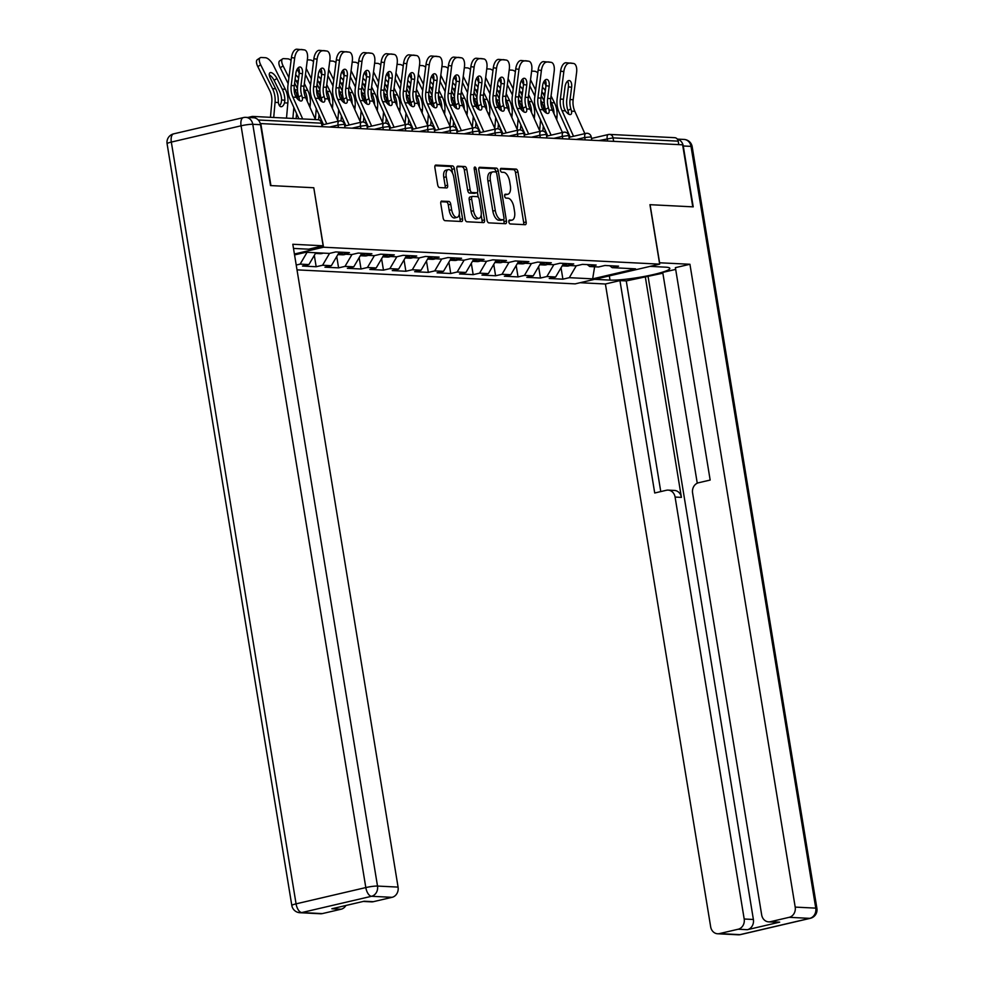 <?xml version="1.0" encoding="UTF-8"?>
<svg xmlns="http://www.w3.org/2000/svg" width="984" height="984" viewBox="0 0 984 984"><rect width="100%" height="100%" fill="white"/><g stroke="black" fill="none" stroke-linecap="round" stroke-linejoin="round"><path stroke-width="1.48" d="M508.888 221.953A1.98 0.959 76.9 0 0 510.192 223.946L525.198 224.696A2.841 1.365 76.9 0 0 525.382 224.684A2.841 1.365 76.9 0 0 526.145 221.99L517.953 171.954A2.841 1.365 76.9 0 0 516.083 169.1L501.09 168.35A1.98 0.959 76.9 0 0 500.967 168.362A1.98 0.959 76.9 0 0 500.425 170.244A1.98 0.959 76.9 0 0 501.729 172.237L503.673 172.335A9.077 4.391 76.9 0 1 509.638 181.462L510.327 185.632A9.077 4.391 76.9 0 1 507.879 194.242A9.077 4.391 76.9 0 1 507.264 194.303L505.321 194.205A1.98 0.959 76.9 0 0 505.198 194.217A1.98 0.959 76.9 0 0 504.657 196.099A1.98 0.959 76.9 0 0 505.961 198.092L507.904 198.19A9.077 4.391 76.9 0 1 513.882 207.317L514.558 211.486A9.077 4.391 76.9 0 1 512.111 220.096A9.077 4.391 76.9 0 1 511.495 220.145L509.564 220.047A1.98 0.959 76.9 0 0 509.429 220.059A1.98 0.959 76.9 0 0 508.888 221.953M441.754 201.056A2.841 1.365 76.9 0 0 441.558 201.08A2.841 1.365 76.9 0 0 440.795 203.774L443.095 217.808A2.841 1.365 76.9 0 0 444.965 220.662L461.619 221.498A2.841 1.365 76.9 0 0 461.803 221.486A2.841 1.365 76.9 0 0 462.566 218.792L454.374 168.756A2.841 1.365 76.9 0 0 452.505 165.902L435.851 165.066A2.841 1.365 76.9 0 0 435.666 165.078A2.841 1.365 76.9 0 0 434.903 167.772L437.671 184.734A2.841 1.365 76.9 0 0 439.541 187.575L446.674 187.944A2.841 1.365 76.9 0 0 446.859 187.919A2.841 1.365 76.9 0 0 447.622 185.226L446.244 176.825A7.589 3.665 76.9 0 1 448.298 169.617A7.589 3.665 76.9 0 1 453.796 177.206L459.196 210.145A7.589 3.665 76.9 0 1 457.142 217.341A7.589 3.665 76.9 0 1 451.644 209.764L450.746 204.266A2.841 1.365 76.9 0 0 448.876 201.425L441.386 201.142M313.785 187.747L270.932 185.595L260.785 123.578L682.625 144.82L692.785 206.837L649.944 204.684L659.674 264.142L323.527 247.218L313.785 187.747L323.146 245.791L308.607 249.186L293.49 248.423M486.982 220.022A2.841 1.365 76.9 0 0 488.851 222.864L505.505 223.712A2.841 1.365 76.9 0 0 505.69 223.688A2.841 1.365 76.9 0 0 506.465 220.994L498.273 170.97A2.841 1.365 76.9 0 0 496.403 168.116L479.749 167.28A2.841 1.365 76.9 0 0 479.552 167.292A2.841 1.365 76.9 0 0 478.79 169.986L486.982 220.022M483.562 222.605L466.908 221.769A2.841 1.365 76.9 0 1 465.038 218.915L456.847 168.879A2.841 1.365 76.9 0 1 457.609 166.185A2.841 1.365 76.9 0 1 457.806 166.173L464.928 166.53A2.841 1.365 76.9 0 1 466.797 169.383L470.118 189.666A2.841 1.365 76.9 0 0 471.988 192.52L476.711 192.766A2.841 1.365 76.9 0 0 476.908 192.741A2.841 1.365 76.9 0 0 477.671 190.047L474.214 168.928A1.98 0.959 76.9 0 1 474.743 167.046A1.98 0.959 76.9 0 1 476.182 169.027L484.509 219.899A2.841 1.365 76.9 0 1 483.747 222.581A2.841 1.365 76.9 0 1 483.562 222.605M294.4 254.007L323.527 247.218M296.996 269.862L575.148 283.872L659.674 264.142M296.209 265.04L300.145 264.118L307.082 252.298M294.548 254.917L305.999 252.248L329.369 253.417L335.778 251.929L349.431 252.617L343.022 254.106L351.805 254.548L358.201 253.06L371.866 253.737L365.458 255.237L374.228 255.68L380.636 254.179L394.289 254.868L387.893 256.369L396.663 256.812L403.071 255.311L416.724 256L410.316 257.5L419.086 257.943L425.494 256.443L439.159 257.132L432.751 258.632L441.521 259.075L447.929 257.574L461.582 258.263L455.174 259.751L463.944 260.194L470.352 258.706L484.017 259.395L477.609 260.883L486.379 261.326L492.787 259.837L506.44 260.526L500.032 262.015L508.802 262.457L515.21 260.957L528.875 261.646L522.467 263.146L531.237 263.589L537.645 262.088L551.298 262.777L544.89 264.278L553.66 264.721L560.068 263.22L573.733 263.909L567.325 265.409L576.095 265.852L582.503 264.352L596.156 265.04L589.748 266.541L598.53 266.971L604.926 265.483L618.592 266.172L612.183 267.66L635.553 268.841L592.663 278.853L569.306 277.673L576.267 265.803M561.04 267.808L562.897 279.173L569.306 277.673M562.897 279.173L549.232 278.484L555.64 276.984L546.87 276.541L553.844 264.671M538.605 266.676L540.462 278.041L546.87 276.541M540.462 278.041L526.809 277.353L533.217 275.852L524.447 275.409L531.409 263.552M516.182 265.545L518.039 276.91L524.447 275.409M518.039 276.91L504.374 276.221L510.782 274.721L502.012 274.278L508.986 262.421M493.747 264.413L495.604 275.778L502.012 274.278M495.604 275.778L481.951 275.089L488.359 273.601L479.589 273.158L486.551 261.289M471.311 263.281L473.181 274.647L479.589 273.158M473.181 274.647L459.516 273.958L465.924 272.47L457.154 272.027L464.128 260.157M448.888 262.15L450.746 273.515L457.154 272.027M450.746 273.515L437.093 272.826L443.501 271.338L434.731 270.895L441.693 259.026M426.453 261.031L428.323 272.383L434.731 270.895M428.323 272.383L414.658 271.707L421.066 270.206L412.296 269.764L419.27 257.894M404.03 259.899L405.888 271.264L412.296 269.764M405.888 271.264L392.235 270.575L398.643 269.075L389.861 268.632L396.835 256.762M381.595 258.767L383.465 270.133L389.861 268.632M383.465 270.133L369.799 269.444L376.208 267.943L367.438 267.5L374.4 255.643M359.172 257.636L361.03 269.001L367.438 267.5M361.03 269.001L347.364 268.312L353.773 266.812L345.003 266.381L351.977 254.512M336.737 256.504L338.594 267.869L345.003 266.381M338.594 267.869L324.941 267.181L331.35 265.692L322.58 265.25L329.542 253.38M314.314 255.373L316.172 266.738L322.58 265.25M316.172 266.738L302.506 266.049L308.914 264.561L300.145 264.118M340.501 252.162L343.022 254.106M308.914 264.561L315.864 252.74M362.936 253.294L365.458 255.237M331.35 265.692L339.32 252.101M385.359 254.425L387.893 256.369M353.773 266.812L361.755 253.232M407.794 255.557L410.316 257.5M376.208 267.943L384.178 254.364M430.217 256.676L432.751 258.632M398.643 269.075L406.613 255.496M452.652 257.808L455.174 259.751M421.066 270.206L429.049 256.627M475.087 258.94L477.609 260.883M443.501 271.338L451.471 257.747M497.51 260.071L500.032 262.015M465.924 272.47L473.907 258.878M519.946 261.203L522.467 263.146M488.359 273.601L496.33 260.01M542.368 262.334L544.89 264.278M510.782 274.721L518.765 261.141M564.804 263.466L567.325 265.409M533.217 275.852L541.188 262.273M587.227 264.585L589.748 266.541M555.64 276.984L563.623 263.404M678.763 144.623L678.197 141.155L613.057 137.871L613.635 141.339M591.47 138.461L608.383 134.513A4.342 2.091 76.9 0 1 608.666 134.488A4.342 3.764 92.9 0 1 609.576 134.402L674.716 137.686A4.342 3.764 92.9 0 1 678.197 141.155M609.662 265.717L612.183 267.66M592.663 278.853L594.619 266.775M255.729 118.228A4.342 3.764 -87.1 0 0 251.953 116.518L247.907 117.465M508.912 220.723L509.036 220.723A9.077 4.391 76.9 0 0 509.638 220.674L512.111 220.096M507.879 194.242L505.407 194.82A9.077 4.391 76.9 0 1 504.804 194.869L504.681 194.869M523.549 224.623A2.841 1.365 76.9 0 0 523.685 222.568L515.493 172.532A2.841 1.365 76.9 0 0 513.623 169.678L500.45 169.014M495.899 172.102L495.801 171.536A2.841 1.365 76.9 0 0 493.931 168.695L478.925 167.932M503.869 223.626A2.841 1.365 76.9 0 0 503.993 221.572L503.673 219.604M503.316 219.739A1.98 0.959 76.9 0 0 503.451 219.727A1.98 0.959 76.9 0 0 503.98 217.845L496.797 173.922A1.98 0.959 76.9 0 0 495.481 171.929L493.439 171.831A9.077 4.391 76.9 0 0 492.836 171.88A9.077 4.391 76.9 0 0 490.376 180.49L495.296 210.514A9.077 4.391 76.9 0 0 501.274 219.641L503.316 219.739L500.856 220.318A1.98 0.959 76.9 0 0 500.979 220.305A1.98 0.959 76.9 0 0 501.102 220.256M492.836 171.88L490.364 172.458A9.077 4.391 76.9 0 0 487.916 181.068L490.376 180.49M500.856 220.318L498.802 220.207A9.077 4.391 76.9 0 1 492.836 211.093L487.916 181.068M456.982 166.825L464.928 166.53M474.62 193.245A2.841 1.365 76.9 0 1 474.436 193.319A2.841 1.365 76.9 0 1 474.251 193.331L469.516 193.098A2.841 1.365 76.9 0 1 467.658 190.244L464.325 169.961A2.841 1.365 76.9 0 0 462.468 167.108M477.437 192.298L478.236 197.194M481.176 215.115L482.049 220.465L484.509 219.899M473.562 210.724A7.589 3.665 76.9 0 0 479.073 218.313A7.589 3.665 76.9 0 0 481.114 211.105L479.22 199.506A2.841 1.365 76.9 0 0 477.351 196.652L472.627 196.419A2.841 1.365 76.9 0 0 472.431 196.431A2.841 1.365 76.9 0 0 471.668 199.125L473.562 210.724L471.102 211.302A7.589 3.665 76.9 0 0 476.6 218.878L479.073 218.313M472.258 196.505L470.155 196.984A2.841 1.365 76.9 0 0 469.971 197.009A2.841 1.365 76.9 0 0 469.196 199.703L471.668 199.125M471.102 211.302L469.196 199.703M481.914 222.519A2.841 1.365 76.9 0 0 482.049 220.465M457.142 217.341L454.682 217.919A7.589 3.665 76.9 0 1 449.184 210.342L448.286 204.844A2.841 1.365 76.9 0 0 446.416 201.991L440.93 201.72M448.298 169.617L445.838 170.195A7.589 3.665 76.9 0 0 443.784 177.403L446.244 176.825M445.026 187.858A2.841 1.365 76.9 0 0 445.162 185.804L443.784 177.403M452.529 173.135L451.914 169.334A2.841 1.365 76.9 0 0 450.045 166.48L435.039 165.718M459.971 221.412A2.841 1.365 76.9 0 0 460.106 219.358L459.245 214.143M544.213 111.315A23.124 20.049 -87.1 0 0 543.967 109.31A23.124 20.049 -87.1 0 0 541.692 102.201L540.856 100.516M554.017 113.787A23.124 20.049 -87.1 0 0 553.672 109.802A23.124 20.049 -87.1 0 0 551.397 102.693L550.56 100.995M556.723 119.802L557.005 116.579A23.124 20.049 -87.1 0 0 556.76 109.95A23.124 20.049 -87.1 0 0 554.484 102.84L551.065 95.952M542.861 131.081L543.316 126.026M546.304 113.037A6.654 2.854 58.7 0 0 546.157 111.795L545.505 109.445A23.124 20.049 92.9 0 1 544.546 105.559A23.124 20.049 92.9 0 1 544.41 97.957L545.96 85.682L543.918 81.586M537.817 72.816A8.671 3.629 56.1 0 0 534.583 71.266L531.631 71.119M535.64 90.036L530.536 79.765M544.201 101.192L541.36 95.473M542.393 87.281A6.654 2.78 -123.9 0 1 545.333 90.676M545.074 92.693L543.254 93.923L544.582 96.592M543.254 93.923A6.654 2.78 56.1 0 0 541.84 91.623M529.773 85.829L534.878 96.1M540.573 119.937L539.638 130.577M562.208 265.803A9.545 8.266 -87.1 0 0 565.984 264.364M562.172 265.877L566.735 266.098A9.545 8.266 -87.1 0 0 569.933 265.532M562.553 265.213A9.545 8.266 -87.1 0 0 565.037 263.65M563.451 99.236L565 86.961A6.654 3.296 -81.4 0 1 569.146 80.54A6.654 3.296 -81.4 0 1 569.306 80.553A6.654 3.296 -81.4 0 1 571.618 87.293L570.068 99.569A19.372 16.79 -87.1 0 0 570.179 105.94A19.372 16.79 -87.1 0 0 570.855 108.794L571.483 111.167A6.654 2.854 -121.3 0 1 570.868 114.39A6.654 2.854 -121.3 0 1 570.043 114.587A6.654 2.854 -121.3 0 1 565.394 110.86L564.238 108.461A19.372 16.79 -87.1 0 1 563.574 105.608A19.372 16.79 -87.1 0 1 563.451 99.236L560.363 99.089A19.372 16.79 -87.1 0 0 560.474 105.448A19.372 16.79 -87.1 0 0 562.036 110.688L573.524 136.284M570.191 137.059L559.146 112.447A23.124 20.049 92.9 0 1 557.276 106.198A23.124 20.049 92.9 0 1 557.141 98.597L560.609 71.131A8.671 4.305 -81.4 0 1 565.997 62.755L573.401 63.456A8.671 4.305 98.6 0 1 573.611 63.48A8.671 4.305 98.6 0 1 576.624 72.263L573.155 99.728A19.372 16.79 -87.1 0 0 573.278 106.1A19.372 16.79 -87.1 0 0 574.841 111.327L584.853 133.639M568.74 114.169A6.654 2.854 58.7 0 0 568.58 112.926L567.928 110.577A23.124 20.049 92.9 0 1 566.981 106.69A23.124 20.049 92.9 0 1 566.846 99.089L568.395 86.813A6.654 3.296 98.6 0 0 567.559 81.168M573.401 63.456L565.997 62.755M569.232 63.247A8.671 4.305 98.6 0 0 563.832 71.623L560.363 99.089M659.452 262.777L689.932 264.265L795.195 907.1L815.761 908.134L691.014 146.37L683.253 145.976L693.216 206.861L650.08 204.684L659.587 262.74M650.092 266.381L665.467 267.156A32.521 3.911 170.7 0 1 669.833 268.374A32.521 3.911 170.7 0 1 646.426 276.049A32.521 3.911 170.7 0 1 610.019 280.108L594.644 279.333M580.105 282.715L605.406 283.995L619.945 280.6L654.717 492.996L666.303 490.29A8.671 7.515 -87.1 0 1 668.136 490.118A8.671 7.515 -87.1 0 1 675.086 497.055L744.187 919.007L753.387 919.474A8.671 7.515 92.9 0 1 747.385 929.696L779.672 922.156A8.671 7.515 92.9 0 1 777.84 922.328L768.639 921.86A8.671 7.515 -87.1 0 0 770.46 921.688L789.193 917.322A8.671 7.515 -87.1 0 0 795.195 907.1M662.872 273.195L626.267 280.92L619.945 280.6M675.676 269.395L662.736 272.408L697.262 483.218M768.639 921.86A8.671 7.515 -87.1 0 1 761.678 914.923L692.588 492.972A8.671 7.515 -87.1 0 1 698.591 482.75L710.165 480.057L675.393 267.66L689.932 264.265M605.406 283.995L710.669 926.83A8.671 7.515 -87.1 0 0 717.619 933.767A8.671 7.515 -87.1 0 0 719.452 933.595L738.184 929.228A8.671 7.515 -87.1 0 0 744.187 919.007M683.253 145.976A8.671 7.515 -87.1 0 0 677.386 139.187M645.246 276.492L681.408 497.375L675.086 497.055M648.112 276.639L753.387 919.474M626.267 280.92L660.768 491.582M668.136 490.118L674.458 490.438A8.671 7.515 92.9 0 1 681.408 497.375M323.146 245.791L292.814 244.266L398.077 887.101A8.671 7.515 92.9 0 1 392.075 897.322L373.342 901.688A8.671 7.515 92.9 0 1 371.522 901.861L363.231 901.442M345.901 905.489A8.671 7.515 92.9 0 1 341.067 909.228L322.334 913.595A8.671 7.515 92.9 0 1 320.501 913.767L299.948 912.721A8.671 7.515 -87.1 0 0 301.768 912.562L322.334 913.595M373.342 901.688L364.142 901.233L331.866 908.761L341.067 909.228M260.539 124.685L252.777 124.291A8.671 7.515 -87.1 0 0 245.815 117.354L253.577 117.748A8.671 7.515 92.9 0 1 260.539 124.685L270.502 185.57L313.638 187.735M521.791 110.183A23.124 20.049 -87.1 0 0 521.532 108.178A23.124 20.049 -87.1 0 0 519.257 101.069L518.42 99.384M531.581 112.656A23.124 20.049 -87.1 0 0 531.237 108.67A23.124 20.049 -87.1 0 0 528.962 101.561L528.125 99.864M534.287 118.67L534.57 115.448A23.124 20.049 -87.1 0 0 534.337 108.818A23.124 20.049 -87.1 0 0 532.061 101.709L528.629 94.821M520.425 129.95L520.88 124.894M523.882 111.905A6.654 2.854 58.7 0 0 523.722 110.663L523.07 108.314A23.124 20.049 92.9 0 1 522.123 104.427A23.124 20.049 92.9 0 1 521.987 96.826L523.537 84.55L521.483 80.454M515.395 71.684A8.671 3.629 56.1 0 0 512.16 70.147L509.195 69.999M513.217 88.904L508.101 78.634M521.778 100.06L518.925 94.341M519.958 86.161A6.654 2.78 -123.9 0 1 522.898 89.544M522.652 91.561L520.831 92.791L522.16 95.46M520.831 92.791A6.654 2.78 56.1 0 0 519.417 90.491M507.338 84.698L512.455 94.968M518.15 118.806L517.203 129.458M539.786 264.671A9.545 8.266 -87.1 0 0 543.549 263.245M539.736 264.745L544.3 264.979A9.545 8.266 -87.1 0 0 547.498 264.413M540.13 264.093A9.545 8.266 -87.1 0 0 542.615 262.519M499.355 109.052A23.124 20.049 -87.1 0 0 499.109 107.047A23.124 20.049 -87.1 0 0 496.834 99.938L495.998 98.252M509.159 111.524A23.124 20.049 -87.1 0 0 508.814 107.539A23.124 20.049 -87.1 0 0 506.539 100.43L505.702 98.744M511.852 117.539L512.147 114.329A23.124 20.049 -87.1 0 0 511.901 107.686A23.124 20.049 -87.1 0 0 509.626 100.589L506.207 93.701M498.002 128.818L498.445 123.763M501.102 83.431L499.06 79.323M492.959 70.565A8.671 3.629 56.1 0 0 489.724 69.015L486.772 68.868M490.782 87.773L485.678 77.502M499.343 98.929L496.502 93.209M497.535 85.03A6.654 2.78 -123.9 0 1 500.475 88.412M500.216 90.43L498.396 91.66L499.724 94.329M498.396 91.66A6.654 2.78 56.1 0 0 496.981 89.36M484.915 83.566L490.02 93.837M495.715 117.674L494.767 128.326M517.35 263.54A9.545 8.266 -87.1 0 0 521.126 262.113M517.313 263.614L521.877 263.847A9.545 8.266 -87.1 0 0 525.075 263.281M517.695 262.962A9.545 8.266 -87.1 0 0 520.179 261.387M476.92 107.92A23.124 20.049 -87.1 0 0 476.674 105.915A23.124 20.049 -87.1 0 0 474.399 98.806L473.562 97.121M486.723 110.392A23.124 20.049 -87.1 0 0 486.379 106.407A23.124 20.049 -87.1 0 0 484.103 99.298L483.267 97.613M489.429 116.419L489.712 113.197A23.124 20.049 -87.1 0 0 489.478 106.567A23.124 20.049 -87.1 0 0 487.203 99.458L483.771 92.57M475.567 127.686L476.022 122.631M479.011 109.642A6.654 2.854 58.7 0 0 478.864 108.412L478.212 106.063A23.124 20.049 92.9 0 1 477.265 102.176A23.124 20.049 92.9 0 1 477.129 94.562L478.679 82.287L476.625 78.191M470.524 69.434A8.671 3.629 56.1 0 0 467.289 67.884L464.337 67.736M468.359 86.654L463.243 76.371M476.908 97.797L474.067 92.078M475.1 83.898A6.654 2.78 -123.9 0 1 478.039 87.281M477.793 89.31L475.961 90.528L477.302 93.197M475.961 90.528A6.654 2.78 56.1 0 0 474.559 88.228M462.48 82.435L467.584 92.717M473.292 116.555L472.345 127.194M494.927 262.408A9.545 8.266 -87.1 0 0 498.691 260.981M494.878 262.482L499.442 262.716A9.545 8.266 -87.1 0 0 502.639 262.15M495.259 261.83A9.545 8.266 -87.1 0 0 497.756 260.256M454.497 106.789A23.124 20.049 -87.1 0 0 454.251 104.784A23.124 20.049 -87.1 0 0 451.976 97.674L451.139 95.989M464.3 109.261A23.124 20.049 -87.1 0 0 463.956 105.276A23.124 20.049 -87.1 0 0 461.68 98.166L460.844 96.481M466.994 115.288L467.289 112.065A23.124 20.049 -87.1 0 0 467.043 105.436A23.124 20.049 -87.1 0 0 464.768 98.326L461.348 91.438M453.144 126.567L453.587 121.499M456.588 108.511A6.654 2.854 58.7 0 0 456.428 107.281L455.776 104.931A23.124 20.049 92.9 0 1 454.829 101.044A23.124 20.049 92.9 0 1 454.694 93.431L456.244 81.155L454.202 77.059M448.101 68.302A8.671 3.629 56.1 0 0 444.866 66.752L441.902 66.605M445.924 85.522L440.82 75.239M454.485 96.666L451.644 90.946M452.677 82.767A6.654 2.78 -123.9 0 1 455.617 86.149M455.358 88.179L453.538 89.396L454.866 92.065M453.538 89.396A6.654 2.78 56.1 0 0 452.123 87.096M440.057 81.303L445.162 91.586M450.856 115.423L449.909 126.063M472.492 261.289A9.545 8.266 -87.1 0 0 476.256 259.85M472.455 261.35L477.019 261.584A9.545 8.266 -87.1 0 0 480.217 261.018M472.837 260.698A9.545 8.266 -87.1 0 0 475.321 259.124M432.062 105.669A23.124 20.049 -87.1 0 0 431.816 103.664A23.124 20.049 -87.1 0 0 429.541 96.555L428.704 94.858M441.865 108.129A23.124 20.049 -87.1 0 0 441.521 104.144A23.124 20.049 -87.1 0 0 439.245 97.035L438.409 95.35M444.571 114.156L444.854 110.934A23.124 20.049 -87.1 0 0 444.608 104.304A23.124 20.049 -87.1 0 0 442.345 97.195L438.913 90.307M430.709 125.435L431.164 120.38M433.809 80.048L431.767 75.928M425.666 67.17A8.671 3.629 56.1 0 0 422.431 65.621L419.479 65.473M423.501 84.39L418.384 74.12M432.05 95.534L429.208 89.815M430.242 81.635A6.654 2.78 -123.9 0 1 433.181 85.018M432.923 87.047L431.103 88.265L432.431 90.946M431.103 88.265A6.654 2.78 56.1 0 0 429.701 85.965M417.622 80.171L422.726 90.454M428.434 114.292L427.487 124.931M450.057 260.157A9.545 8.266 -87.1 0 0 453.833 258.718M450.02 260.219L454.583 260.452A9.545 8.266 -87.1 0 0 457.781 259.887M450.401 259.567A9.545 8.266 -87.1 0 0 452.886 257.993M541.028 98.105L542.578 85.829A6.654 3.296 -81.4 0 1 546.71 79.409A6.654 3.296 -81.4 0 1 546.87 79.433A6.654 3.296 -81.4 0 1 549.183 86.174L547.633 98.437A19.372 16.79 -87.1 0 0 547.756 104.808A19.372 16.79 -87.1 0 0 548.42 107.674L549.047 110.036A6.654 2.854 -121.3 0 1 548.432 113.271A6.654 2.854 -121.3 0 1 547.608 113.455A6.654 2.854 -121.3 0 1 542.971 109.728L541.803 107.33A19.372 16.79 -87.1 0 1 541.139 104.476A19.372 16.79 -87.1 0 1 541.028 98.105L537.928 97.957A19.372 16.79 -87.1 0 0 538.051 104.329A19.372 16.79 -87.1 0 0 539.613 109.556L551.101 135.152M547.756 135.927L536.711 111.327A23.124 20.049 92.9 0 1 534.841 105.067A23.124 20.049 92.9 0 1 534.706 97.465L538.174 69.999A8.671 4.305 -81.4 0 1 543.574 61.623L550.966 62.324A8.671 4.305 98.6 0 1 551.175 62.349A8.671 4.305 98.6 0 1 554.201 71.143L550.732 98.597A19.372 16.79 -87.1 0 0 550.843 104.968A19.372 16.79 -87.1 0 0 552.405 110.208L562.418 132.508M550.966 62.324L543.574 61.623M549.183 86.174L545.96 85.682A6.654 3.296 98.6 0 0 545.136 80.048M546.797 62.115A8.671 4.305 98.6 0 0 541.397 70.491L537.928 97.957M518.593 96.973L520.142 84.71A6.654 3.296 -81.4 0 1 524.288 78.277A6.654 3.296 -81.4 0 1 524.447 78.302A6.654 3.296 -81.4 0 1 526.76 85.042L525.21 97.318A19.372 16.79 -87.1 0 0 525.321 103.689A19.372 16.79 -87.1 0 0 525.997 106.543L526.625 108.904A6.654 2.854 -121.3 0 1 526.01 112.139A6.654 2.854 -121.3 0 1 525.185 112.324A6.654 2.854 -121.3 0 1 520.536 108.597L519.38 106.21A19.372 16.79 -87.1 0 1 518.703 103.345A19.372 16.79 -87.1 0 1 518.593 96.973L515.505 96.826A19.372 16.79 -87.1 0 0 515.616 103.197A19.372 16.79 -87.1 0 0 517.178 108.425L528.666 134.021M525.321 134.796L514.288 110.196A23.124 20.049 92.9 0 1 512.418 103.947A23.124 20.049 92.9 0 1 512.283 96.334L515.739 68.88A8.671 4.305 -81.4 0 1 521.139 60.491L528.543 61.193A8.671 4.305 98.6 0 1 528.752 61.217A8.671 4.305 98.6 0 1 531.766 70.012L528.297 97.465A19.372 16.79 -87.1 0 0 528.408 103.837A19.372 16.79 -87.1 0 0 529.982 109.076L539.995 131.376M528.543 61.193L521.139 60.491M526.76 85.042L523.537 84.55A6.654 3.296 98.6 0 0 522.701 78.917M524.374 60.983A8.671 4.305 98.6 0 0 518.974 69.36L515.505 96.826M496.17 95.854L497.719 83.579A6.654 3.296 -81.4 0 1 501.852 77.158A6.654 3.296 -81.4 0 1 502.012 77.17A6.654 3.296 -81.4 0 1 504.325 83.911L502.775 96.186A19.372 16.79 -87.1 0 0 502.898 102.557A19.372 16.79 -87.1 0 0 503.562 105.411L504.189 107.773A6.654 2.854 -121.3 0 1 503.574 111.007A6.654 2.854 -121.3 0 1 502.75 111.192A6.654 2.854 -121.3 0 1 498.113 107.465L496.945 105.079A19.372 16.79 -87.1 0 1 496.28 102.225A19.372 16.79 -87.1 0 1 496.17 95.854L493.07 95.694A19.372 16.79 -87.1 0 0 493.193 102.065A19.372 16.79 -87.1 0 0 494.755 107.305L506.243 132.889M502.898 133.676L491.852 109.064A23.124 20.049 92.9 0 1 489.983 102.816A23.124 20.049 92.9 0 1 489.847 95.202L493.316 67.748A8.671 4.305 -81.4 0 1 498.716 59.372L506.108 60.061A8.671 4.305 98.6 0 1 506.317 60.086A8.671 4.305 98.6 0 1 509.343 68.88L505.874 96.334A19.372 16.79 -87.1 0 0 505.985 102.705A19.372 16.79 -87.1 0 0 507.547 107.945L517.559 130.245M501.446 110.774A6.654 2.854 58.7 0 0 501.299 109.544L500.635 107.182A23.124 20.049 92.9 0 1 499.688 103.295A23.124 20.049 92.9 0 1 499.552 95.694L501.102 83.419A6.654 3.296 98.6 0 0 500.278 77.785M506.108 60.061L498.716 59.372M501.938 59.852A8.671 4.305 98.6 0 0 496.539 68.228L493.07 95.694M473.734 94.722L475.284 82.447A6.654 3.296 -81.4 0 1 479.429 76.026A6.654 3.296 -81.4 0 1 479.589 76.039A6.654 3.296 -81.4 0 1 481.902 82.779L480.352 95.054A19.372 16.79 -87.1 0 0 480.463 101.426A19.372 16.79 -87.1 0 0 481.127 104.279L481.766 106.641A6.654 2.854 -121.3 0 1 481.139 109.876A6.654 2.854 -121.3 0 1 480.327 110.06A6.654 2.854 -121.3 0 1 475.678 106.334L474.522 103.947A19.372 16.79 -87.1 0 1 473.845 101.094A19.372 16.79 -87.1 0 1 473.734 94.722L470.647 94.562A19.372 16.79 -87.1 0 0 470.758 100.934A19.372 16.79 -87.1 0 0 472.32 106.174L483.808 131.758M480.463 132.545L469.417 107.933A23.124 20.049 92.9 0 1 467.56 101.684A23.124 20.049 92.9 0 1 467.412 94.07L470.881 66.617A8.671 4.305 -81.4 0 1 476.281 58.241L483.685 58.942A8.671 4.305 98.6 0 1 483.894 58.954A8.671 4.305 98.6 0 1 486.908 67.748L483.439 95.214A19.372 16.79 -87.1 0 0 483.55 101.573A19.372 16.79 -87.1 0 0 485.124 106.813L495.124 129.113M483.685 58.942L476.281 58.241M481.902 82.779L478.679 82.287A6.654 3.296 98.6 0 0 477.843 76.654M479.516 58.72A8.671 4.305 98.6 0 0 474.116 67.109L470.647 94.562M451.312 93.591L452.861 81.315A6.654 3.296 -81.4 0 1 456.994 74.895A6.654 3.296 -81.4 0 1 457.154 74.907A6.654 3.296 -81.4 0 1 459.466 81.647L457.917 93.923A19.372 16.79 -87.1 0 0 458.04 100.294A19.372 16.79 -87.1 0 0 458.704 103.148L459.331 105.522A6.654 2.854 -121.3 0 1 458.716 108.744A6.654 2.854 -121.3 0 1 457.892 108.929A6.654 2.854 -121.3 0 1 453.243 105.214L452.087 102.816A19.372 16.79 -87.1 0 1 451.422 99.962A19.372 16.79 -87.1 0 1 451.312 93.591L448.212 93.431A19.372 16.79 -87.1 0 0 448.323 99.802A19.372 16.79 -87.1 0 0 449.897 105.042L461.385 130.626M458.04 131.413L446.994 106.801A23.124 20.049 92.9 0 1 445.125 100.552A23.124 20.049 92.9 0 1 444.989 92.951L448.458 65.485A8.671 4.305 -81.4 0 1 453.858 57.109L461.25 57.81A8.671 4.305 98.6 0 1 461.459 57.822A8.671 4.305 98.6 0 1 464.473 66.617L461.016 94.083A19.372 16.79 -87.1 0 0 461.127 100.454A19.372 16.79 -87.1 0 0 462.689 105.682L472.701 127.994M461.25 57.81L453.858 57.109M459.466 81.647L456.244 81.155A6.654 3.296 98.6 0 0 455.42 75.522M457.08 57.601A8.671 4.305 98.6 0 0 451.681 65.977L448.212 93.431M409.639 104.538A23.124 20.049 -87.1 0 0 409.393 102.533A23.124 20.049 -87.1 0 0 407.118 95.423L406.269 93.726M419.442 107.01A23.124 20.049 -87.1 0 0 419.098 103.013A23.124 20.049 -87.1 0 0 416.822 95.915L415.974 94.218M422.136 113.025L422.431 109.802A23.124 20.049 -87.1 0 0 422.185 103.172A23.124 20.049 -87.1 0 0 419.91 96.063L416.49 89.175M408.286 124.304L408.729 119.249M411.73 106.26A6.654 2.854 58.7 0 0 411.57 105.017L410.918 102.668A23.124 20.049 92.9 0 1 409.971 98.781A23.124 20.049 92.9 0 1 409.836 91.18L411.386 78.904L409.332 74.796M403.243 66.039A8.671 3.629 56.1 0 0 400.008 64.489L397.044 64.341M401.066 83.259L395.962 72.988M409.627 94.415L406.786 88.683M407.819 80.504A6.654 2.78 -123.9 0 1 410.758 83.886M410.5 85.915L408.68 87.133L410.008 89.815M408.68 87.133A6.654 2.78 56.1 0 0 407.265 84.833M395.187 79.052L400.303 89.323M405.998 113.16L405.051 123.8M427.634 259.026A9.545 8.266 -87.1 0 0 431.398 257.587M427.597 259.099L432.148 259.321A9.545 8.266 -87.1 0 0 435.346 258.755M427.978 258.435A9.545 8.266 -87.1 0 0 430.463 256.861M428.876 92.459L430.426 80.184A6.654 3.296 -81.4 0 1 434.559 73.763A6.654 3.296 -81.4 0 1 434.731 73.775A6.654 3.296 -81.4 0 1 437.044 80.516L435.494 92.791A19.372 16.79 -87.1 0 0 435.604 99.163A19.372 16.79 -87.1 0 0 436.269 102.016L436.908 104.39A6.654 2.854 -121.3 0 1 436.281 107.613A6.654 2.854 -121.3 0 1 435.469 107.809A6.654 2.854 -121.3 0 1 430.82 104.083L429.664 101.684A19.372 16.79 -87.1 0 1 428.987 98.83A19.372 16.79 -87.1 0 1 428.876 92.459L425.789 92.299A19.372 16.79 -87.1 0 0 425.9 98.671A19.372 16.79 -87.1 0 0 427.462 103.91L438.95 129.507M435.604 130.282L424.559 105.669A23.124 20.049 92.9 0 1 422.689 99.421A23.124 20.049 92.9 0 1 422.554 91.82L426.023 64.354A8.671 4.305 -81.4 0 1 431.423 55.977L438.815 56.678A8.671 4.305 98.6 0 1 439.036 56.703A8.671 4.305 98.6 0 1 442.05 65.485L438.581 92.951A19.372 16.79 -87.1 0 0 438.692 99.323A19.372 16.79 -87.1 0 0 440.254 104.55L450.266 126.862M434.153 107.379A6.654 2.854 58.7 0 0 434.006 106.149L433.354 103.8A23.124 20.049 92.9 0 1 432.406 99.913A23.124 20.049 92.9 0 1 432.259 92.299L433.809 80.036A6.654 3.296 98.6 0 0 432.985 74.39M438.815 56.678L431.423 55.977M434.645 56.469A8.671 4.305 98.6 0 0 429.258 64.846L425.789 92.299M387.204 103.406A23.124 20.049 -87.1 0 0 386.958 101.401A23.124 20.049 -87.1 0 0 384.683 94.292L383.846 92.607M397.007 105.878A23.124 20.049 -87.1 0 0 396.663 101.893A23.124 20.049 -87.1 0 0 394.387 94.784L393.551 93.086M399.713 111.893L399.996 108.67A23.124 20.049 -87.1 0 0 399.75 102.041A23.124 20.049 -87.1 0 0 397.487 94.931L394.055 88.043M385.851 123.172L386.306 118.117M389.295 105.128A6.654 2.854 58.7 0 0 389.147 103.886L388.496 101.536A23.124 20.049 92.9 0 1 387.536 97.65A23.124 20.049 92.9 0 1 387.401 90.048L388.951 77.773L386.909 73.677M380.808 64.907A8.671 3.629 56.1 0 0 377.573 63.37L374.621 63.21M378.643 82.127L373.526 71.857M387.192 93.283L384.35 87.564M385.384 79.372A6.654 2.78 -123.9 0 1 388.323 82.767M388.065 84.784L386.245 86.014L387.573 88.683M386.245 86.014A6.654 2.78 56.1 0 0 384.842 83.714M372.764 77.921L377.868 88.191M383.576 112.028L382.628 122.668M405.199 257.894A9.545 8.266 -87.1 0 0 408.975 256.467M405.162 257.968L409.725 258.189A9.545 8.266 -87.1 0 0 412.923 257.623M405.543 257.304A9.545 8.266 -87.1 0 0 408.028 255.742M406.441 91.328L407.991 79.052A6.654 3.296 -81.4 0 1 412.136 72.631A6.654 3.296 -81.4 0 1 412.296 72.644A6.654 3.296 -81.4 0 1 414.608 79.384L413.059 91.66A19.372 16.79 -87.1 0 0 413.169 98.031A19.372 16.79 -87.1 0 0 413.846 100.885L414.473 103.258A6.654 2.854 -121.3 0 1 413.858 106.481A6.654 2.854 -121.3 0 1 413.034 106.678A6.654 2.854 -121.3 0 1 408.385 102.951L407.228 100.552A19.372 16.79 -87.1 0 1 406.564 97.699A19.372 16.79 -87.1 0 1 406.441 91.328L403.354 91.18A19.372 16.79 -87.1 0 0 403.465 97.551A19.372 16.79 -87.1 0 0 405.039 102.779L416.515 128.375M413.182 129.15L402.136 104.55A23.124 20.049 92.9 0 1 400.267 98.289A23.124 20.049 92.9 0 1 400.131 90.688L403.6 63.222A8.671 4.305 -81.4 0 1 409 54.846L416.392 55.547A8.671 4.305 98.6 0 1 416.601 55.571A8.671 4.305 98.6 0 1 419.614 64.366L416.146 91.82A19.372 16.79 -87.1 0 0 416.269 98.191A19.372 16.79 -87.1 0 0 417.831 103.431L427.843 125.731M416.392 55.547L409 54.846M414.608 79.384L411.386 78.904A6.654 3.296 98.6 0 0 410.549 73.271M412.222 55.338A8.671 4.305 98.6 0 0 406.822 63.714L403.354 91.18M364.781 102.275A23.124 20.049 -87.1 0 0 364.523 100.27A23.124 20.049 -87.1 0 0 362.26 93.16L361.411 91.475M374.572 104.747A23.124 20.049 -87.1 0 0 374.228 100.762A23.124 20.049 -87.1 0 0 371.964 93.652L371.116 91.967M377.278 110.761L377.561 107.539A23.124 20.049 -87.1 0 0 377.327 100.909A23.124 20.049 -87.1 0 0 375.052 93.8L371.62 86.912M363.428 122.041L363.871 116.985M366.872 103.996A6.654 2.854 58.7 0 0 366.712 102.754L366.06 100.405A23.124 20.049 92.9 0 1 365.113 96.518A23.124 20.049 92.9 0 1 364.978 88.917L366.528 76.641L364.474 72.545M358.385 63.776A8.671 3.629 56.1 0 0 355.15 62.238L352.186 62.09M356.208 80.995L351.103 70.725M364.769 92.152L361.915 86.432M362.948 78.253A6.654 2.78 -123.9 0 1 365.9 81.635M365.642 83.652L363.822 84.882L365.15 87.551M363.822 84.882A6.654 2.78 56.1 0 0 362.407 82.582M350.329 76.789L355.445 87.059M361.14 110.897L360.193 121.549M382.776 256.762A9.545 8.266 -87.1 0 0 386.54 255.336M382.727 256.836L387.29 257.07A9.545 8.266 -87.1 0 0 390.488 256.504M383.12 256.184A9.545 8.266 -87.1 0 0 385.605 254.61M384.018 90.196L385.568 77.921A6.654 3.296 -81.4 0 1 389.701 71.5A6.654 3.296 -81.4 0 1 389.873 71.525A6.654 3.296 -81.4 0 1 392.186 78.265L390.636 90.528A19.372 16.79 -87.1 0 0 390.746 96.899A19.372 16.79 -87.1 0 0 391.411 99.765L392.05 102.127A6.654 2.854 -121.3 0 1 391.423 105.362A6.654 2.854 -121.3 0 1 390.611 105.546A6.654 2.854 -121.3 0 1 385.962 101.819L384.805 99.433A19.372 16.79 -87.1 0 1 384.129 96.567A19.372 16.79 -87.1 0 1 384.018 90.196L380.931 90.048A19.372 16.79 -87.1 0 0 381.042 96.42A19.372 16.79 -87.1 0 0 382.604 101.647L394.092 127.243M390.746 128.018L379.701 103.418A23.124 20.049 92.9 0 1 377.831 97.158A23.124 20.049 92.9 0 1 377.696 89.556L381.165 62.103A8.671 4.305 -81.4 0 1 386.564 53.714L393.957 54.415A8.671 4.305 98.6 0 1 394.178 54.44A8.671 4.305 98.6 0 1 397.192 63.234L393.723 90.688A19.372 16.79 -87.1 0 0 393.834 97.059A19.372 16.79 -87.1 0 0 395.396 102.299L405.408 124.599M393.957 54.415L386.564 53.714M392.186 78.265L388.951 77.773A6.654 3.296 98.6 0 0 388.127 72.139M389.787 54.206A8.671 4.305 98.6 0 0 384.387 62.582L380.931 90.048M342.346 101.143A23.124 20.049 -87.1 0 0 342.1 99.138A23.124 20.049 -87.1 0 0 339.824 92.029L338.988 90.344M352.149 103.615A23.124 20.049 -87.1 0 0 351.805 99.63A23.124 20.049 -87.1 0 0 349.529 92.521L348.693 90.835M354.855 109.63L355.138 106.42A23.124 20.049 -87.1 0 0 354.892 99.79A23.124 20.049 -87.1 0 0 352.616 92.68L349.197 85.793M340.993 120.909L341.448 115.854M344.437 102.865A6.654 2.854 58.7 0 0 344.289 101.635L343.637 99.273A23.124 20.049 92.9 0 1 342.678 95.399A23.124 20.049 92.9 0 1 342.543 87.785L344.092 75.51L342.051 71.414M335.95 62.656A8.671 3.629 56.1 0 0 332.715 61.106L329.763 60.959M333.773 79.876L328.668 69.593M342.334 91.02L339.492 85.3M340.526 77.121A6.654 2.78 -123.9 0 1 343.465 80.504M343.207 82.521L341.387 83.751L342.715 86.42M341.387 83.751A6.654 2.78 56.1 0 0 339.972 81.451M327.906 75.657L333.01 85.928M338.717 109.765L337.77 120.417M360.341 255.631A9.545 8.266 -87.1 0 0 364.117 254.204M360.304 255.705L364.867 255.938A9.545 8.266 -87.1 0 0 368.065 255.373M360.685 255.053A9.545 8.266 -87.1 0 0 363.17 253.478M361.583 89.077L363.133 76.801A6.654 3.296 -81.4 0 1 367.278 70.368A6.654 3.296 -81.4 0 1 367.438 70.393A6.654 3.296 -81.4 0 1 369.75 77.133L368.201 89.409A19.372 16.79 -87.1 0 0 368.311 95.78A19.372 16.79 -87.1 0 0 368.988 98.634L369.615 100.995A6.654 2.854 -121.3 0 1 369 104.23A6.654 2.854 -121.3 0 1 368.176 104.415A6.654 2.854 -121.3 0 1 363.526 100.688L362.37 98.302A19.372 16.79 -87.1 0 1 361.706 95.448A19.372 16.79 -87.1 0 1 361.583 89.077L358.496 88.917A19.372 16.79 -87.1 0 0 358.606 95.288A19.372 16.79 -87.1 0 0 360.169 100.516L371.657 126.112M368.323 126.887L357.278 102.287A23.124 20.049 92.9 0 1 355.409 96.038A23.124 20.049 92.9 0 1 355.273 88.425L358.742 60.971A8.671 4.305 -81.4 0 1 364.142 52.595L371.534 53.284A8.671 4.305 98.6 0 1 371.743 53.308A8.671 4.305 98.6 0 1 374.756 62.103L371.288 89.556A19.372 16.79 -87.1 0 0 371.411 95.928A19.372 16.79 -87.1 0 0 372.973 101.168L382.985 123.467M371.534 53.284L364.142 52.595M369.75 77.133L366.528 76.641A6.654 3.296 98.6 0 0 365.691 71.008M367.364 53.075A8.671 4.305 98.6 0 0 361.964 61.451L358.496 88.917M319.923 100.011A23.124 20.049 -87.1 0 0 319.665 98.006A23.124 20.049 -87.1 0 0 317.401 90.897L316.553 89.212M329.714 102.484A23.124 20.049 -87.1 0 0 329.369 98.498A23.124 20.049 -87.1 0 0 327.106 91.389L326.257 89.704M332.42 108.511L332.703 105.288A23.124 20.049 -87.1 0 0 332.469 98.658A23.124 20.049 -87.1 0 0 330.193 91.549L326.762 84.661M318.558 119.777L319.013 114.722M321.67 74.39L319.615 70.282M313.527 61.525A8.671 3.629 56.1 0 0 310.292 59.975L307.328 59.827M311.35 78.745L306.233 68.462M319.911 89.888L317.057 84.169M318.09 75.989A6.654 2.78 -123.9 0 1 321.03 79.372M320.784 81.401L318.964 82.619L320.292 85.288M318.964 82.619A6.654 2.78 56.1 0 0 317.549 80.319M305.471 74.526L310.587 84.809M316.282 108.646L315.335 119.285M337.918 254.512A9.545 8.266 -87.1 0 0 341.682 253.072M337.869 254.573L342.432 254.807A9.545 8.266 -87.1 0 0 345.63 254.241M338.262 253.921A9.545 8.266 -87.1 0 0 340.747 252.347M339.16 87.945L340.71 75.67A6.654 3.296 -81.4 0 1 344.843 69.249A6.654 3.296 -81.4 0 1 345.015 69.261A6.654 3.296 -81.4 0 1 347.315 76.002L345.778 88.277A19.372 16.79 -87.1 0 0 345.888 94.648A19.372 16.79 -87.1 0 0 346.553 97.502L347.192 99.864A6.654 2.854 -121.3 0 1 346.565 103.099A6.654 2.854 -121.3 0 1 345.741 103.283A6.654 2.854 -121.3 0 1 341.104 99.556L339.935 97.17A19.372 16.79 -87.1 0 1 339.271 94.316A19.372 16.79 -87.1 0 1 339.16 87.945L336.061 87.785A19.372 16.79 -87.1 0 0 336.184 94.156A19.372 16.79 -87.1 0 0 337.746 99.396L349.234 124.98M345.888 125.767L334.843 101.155A23.124 20.049 92.9 0 1 332.973 94.907A23.124 20.049 92.9 0 1 332.838 87.293L336.307 59.839A8.671 4.305 -81.4 0 1 341.706 51.463L349.099 52.152A8.671 4.305 98.6 0 1 349.32 52.177A8.671 4.305 98.6 0 1 352.333 60.971L348.865 88.425A19.372 16.79 -87.1 0 0 348.976 94.796A19.372 16.79 -87.1 0 0 350.538 100.036L360.55 122.336M349.099 52.152L341.706 51.463M347.315 76.002L344.092 75.51A6.654 3.296 98.6 0 0 343.268 69.876M344.929 51.943A8.671 4.305 98.6 0 0 339.529 60.331L336.061 87.785M297.488 98.892A23.124 20.049 -87.1 0 0 297.242 96.875A23.124 20.049 -87.1 0 0 294.966 89.778L294.13 88.08M307.291 101.352A23.124 20.049 -87.1 0 0 306.947 97.367A23.124 20.049 -87.1 0 0 304.671 90.257L303.835 88.572M309.985 107.379L310.28 104.156A23.124 20.049 -87.1 0 0 310.034 97.527A23.124 20.049 -87.1 0 0 307.758 90.417L304.339 83.529M296.135 118.621L296.578 113.59M299.579 100.602A6.654 2.854 58.7 0 0 299.431 99.372L298.779 97.022A23.124 20.049 92.9 0 1 297.82 93.136A23.124 20.049 92.9 0 1 297.685 85.522L299.234 73.246L297.193 69.151M291.092 60.393A8.671 3.629 56.1 0 0 287.857 58.843L283.687 58.634A8.671 3.629 56.1 0 0 282.568 58.905A8.671 3.629 56.1 0 0 283.097 65.891L280.255 67.798L288.152 83.677M288.915 77.613L283.097 65.891M297.476 88.757L294.634 83.037M295.667 74.858A6.654 2.78 -123.9 0 1 298.607 78.24M298.349 80.27L296.528 81.487L297.857 84.169M296.528 81.487A6.654 2.78 56.1 0 0 295.114 79.187M280.255 67.798A8.671 3.629 -123.9 0 1 279.739 60.811L282.568 58.905M293.847 107.514L292.875 118.449M315.483 253.38A9.545 8.266 -87.1 0 0 317.672 252.827M315.446 253.442L320.009 253.675A9.545 8.266 -87.1 0 0 323.207 253.109M316.725 86.813L318.275 74.538A6.654 3.296 -81.4 0 1 322.42 68.117A6.654 3.296 -81.4 0 1 322.58 68.13A6.654 3.296 -81.4 0 1 324.892 74.87L323.342 87.145A19.372 16.79 -87.1 0 0 323.453 93.517A19.372 16.79 -87.1 0 0 324.13 96.37L324.757 98.732A6.654 2.854 -121.3 0 1 324.142 101.967A6.654 2.854 -121.3 0 1 323.318 102.151A6.654 2.854 -121.3 0 1 318.668 98.425L317.512 96.038A19.372 16.79 -87.1 0 1 316.848 93.185A19.372 16.79 -87.1 0 1 316.725 86.813L313.638 86.654A19.372 16.79 -87.1 0 0 313.748 93.025A19.372 16.79 -87.1 0 0 315.311 98.265L326.799 123.849M323.465 124.636L312.42 100.024A23.124 20.049 92.9 0 1 310.55 93.775A23.124 20.049 92.9 0 1 310.415 86.161L313.884 58.708A8.671 4.305 -81.4 0 1 319.271 50.332L326.676 51.033A8.671 4.305 98.6 0 1 326.885 51.045A8.671 4.305 98.6 0 1 329.898 59.839L326.43 87.305A19.372 16.79 -87.1 0 0 326.553 93.677A19.372 16.79 -87.1 0 0 328.115 98.904L338.127 121.216M322.014 101.733A6.654 2.854 58.7 0 0 321.854 100.503L321.202 98.154A23.124 20.049 92.9 0 1 320.255 94.267A23.124 20.049 92.9 0 1 320.12 86.654L321.67 74.378A6.654 3.296 98.6 0 0 320.833 68.745M326.676 51.033L319.271 50.332M322.506 50.824A8.671 4.305 98.6 0 0 317.106 59.2L313.638 86.654M286.504 118.129L287.845 103.025A23.124 20.049 -87.1 0 0 287.611 96.395A23.124 20.049 -87.1 0 0 285.335 89.286L273.454 65.411A8.671 3.629 56.1 0 0 265.434 57.712L261.264 57.502A8.671 3.629 56.1 0 0 260.145 57.785A8.671 3.629 56.1 0 0 260.662 64.76L257.833 66.666L269.702 90.54A19.372 16.79 92.9 0 1 271.609 96.493A19.372 16.79 92.9 0 1 271.805 102.053L270.452 117.317M273.712 117.49L275.053 102.385A23.124 20.049 -87.1 0 0 274.807 95.755A23.124 20.049 -87.1 0 0 272.531 88.646L260.662 64.76M284.856 100.27L284.487 102.853A6.654 3.309 -84.2 0 1 281.092 106.727A6.654 3.309 -84.2 0 1 281.006 106.727A6.654 3.309 -84.2 0 1 278.411 102.545L278.251 99.938A23.124 20.049 -87.1 0 0 277.906 95.903A23.124 20.049 -87.1 0 0 275.631 88.794L270.317 78.13A6.654 2.78 -123.9 0 1 269.923 72.767A6.654 2.78 -123.9 0 1 270.772 72.558A6.654 2.78 -123.9 0 1 276.935 78.462L274.106 80.356L279.407 91.032A19.372 16.79 92.9 0 1 281.313 96.985A19.372 16.79 92.9 0 1 281.596 99.938L284.856 100.27A23.124 20.049 -87.1 0 0 284.511 96.235A23.124 20.049 -87.1 0 0 282.236 89.126L276.935 78.462M279.468 105.706A6.654 3.309 95.8 0 0 281.252 102.52L281.596 99.938M274.106 80.356A6.654 2.78 56.1 0 0 269.284 74.882M257.833 66.666A8.671 3.629 -123.9 0 1 257.304 59.68L260.145 57.785M294.302 85.682L295.852 73.406A6.654 3.296 -81.4 0 1 299.985 66.986A6.654 3.296 -81.4 0 1 300.145 66.998A6.654 3.296 -81.4 0 1 302.457 73.739L300.907 86.014A19.372 16.79 -87.1 0 0 301.03 92.385A19.372 16.79 -87.1 0 0 301.694 95.239L302.322 97.613A6.654 2.854 -121.3 0 1 301.707 100.835A6.654 2.854 -121.3 0 1 300.883 101.032A6.654 2.854 -121.3 0 1 296.245 97.305L295.077 94.907A19.372 16.79 -87.1 0 1 294.413 92.053A19.372 16.79 -87.1 0 1 294.302 85.682L291.202 85.522A19.372 16.79 -87.1 0 0 291.325 91.893A19.372 16.79 -87.1 0 0 292.888 97.133L302.678 118.941M298.902 118.756L289.985 98.892A23.124 20.049 92.9 0 1 288.115 92.644A23.124 20.049 92.9 0 1 287.98 85.042L291.448 57.576A8.671 4.305 -81.4 0 1 296.848 49.2L304.24 49.901A8.671 4.305 98.6 0 1 304.45 49.926A8.671 4.305 98.6 0 1 307.475 58.708L304.007 86.174A19.372 16.79 -87.1 0 0 304.118 92.545A19.372 16.79 -87.1 0 0 305.68 97.773L315.47 119.593M304.24 49.901L296.848 49.2M302.457 73.739L299.234 73.246A6.654 3.296 98.6 0 0 298.41 67.613M300.071 49.692A8.671 4.305 98.6 0 0 294.671 58.068L291.202 85.522M607.608 141.044L607.202 138.621A4.342 2.091 76.9 0 1 608.383 134.513A4.342 4.342 0 0 1 609.576 134.402A4.342 3.764 92.9 0 1 613.057 137.871L598.764 140.601M322.039 126.653L321.473 123.184L258.288 119.999M322.604 126.69L321.473 123.184A4.342 3.764 -87.1 0 0 317.992 119.716L252.863 116.432M585.173 139.912L584.779 137.489L591.212 136.899A4.342 4.342 0 0 0 585.947 133.381A4.342 2.091 76.9 0 0 584.779 137.489L576.329 139.47M562.737 138.781L562.344 136.37L553.906 138.338M540.314 137.649L539.921 135.238L531.471 137.207M517.879 136.518L517.486 134.107L509.048 136.075M495.456 135.386L495.063 132.975L486.613 134.943M473.021 134.267L472.627 131.844L464.19 133.812M450.598 133.135L450.205 130.712L441.754 132.692M428.163 132.004L427.769 129.593L419.332 131.561M405.74 130.872L405.334 128.461L396.896 130.429M383.305 129.74L382.911 127.33L374.461 129.298M360.882 128.609L360.476 126.198L352.038 128.166M338.447 127.49L338.053 125.066L329.603 127.034M586.243 133.357A4.342 2.091 76.9 0 0 585.947 133.381L569.035 137.329M568.198 135.607L568.789 135.767A4.342 4.342 0 0 0 563.524 132.25A4.342 2.091 76.9 0 0 562.344 136.37L568.198 135.607M563.807 132.225A4.342 2.091 76.9 0 0 563.524 132.25L546.612 136.198M545.776 134.476L546.354 134.648A4.342 4.342 0 0 0 541.089 131.118A4.342 2.091 76.9 0 0 539.921 135.238L545.776 134.476M541.385 131.093A4.342 2.091 76.9 0 0 541.089 131.118L524.177 135.066M523.34 133.357L523.918 133.517A4.342 4.342 0 0 0 518.654 129.986A4.342 2.091 76.9 0 0 517.486 134.107L523.34 133.357M518.949 129.962A4.342 2.091 76.9 0 0 518.654 129.986L501.754 133.935M500.918 132.225L501.496 132.385A4.342 4.342 0 0 0 496.231 128.867A4.342 2.091 76.9 0 0 495.063 132.975L500.918 132.225M496.514 128.843A4.342 2.091 76.9 0 0 496.231 128.867L479.319 132.803M478.482 131.093L479.06 131.253A4.342 4.342 0 0 0 473.796 127.735A4.342 2.091 76.9 0 0 472.627 131.844L478.482 131.093M474.091 127.711A4.342 2.091 76.9 0 0 473.796 127.735L456.896 131.684M456.047 129.962L456.637 130.122A4.342 4.342 0 0 0 451.373 126.604A4.342 2.091 76.9 0 0 450.205 130.712L456.047 129.962M451.656 126.579A4.342 2.091 76.9 0 0 451.373 126.604L434.461 130.552M433.624 128.83L434.202 128.99A4.342 4.342 0 0 0 428.938 125.472A4.342 2.091 76.9 0 0 427.769 129.593L433.624 128.83M429.233 125.448A4.342 2.091 76.9 0 0 428.938 125.472L412.025 129.421M411.189 127.699L411.779 127.871A4.342 4.342 0 0 0 406.515 124.341A4.342 2.091 76.9 0 0 405.334 128.461L411.189 127.699M406.798 124.316A4.342 2.091 76.9 0 0 406.515 124.341L389.603 128.289M388.766 126.579L389.344 126.739A4.342 4.342 0 0 0 384.08 123.209A4.342 2.091 76.9 0 0 382.911 127.33L388.766 126.579M384.375 123.184A4.342 2.091 76.9 0 0 384.08 123.209L367.167 127.157M366.331 125.448L366.921 125.608A4.342 4.342 0 0 0 361.657 122.09A4.342 2.091 76.9 0 0 360.476 126.198L366.331 125.448M361.94 122.053A4.342 2.091 76.9 0 0 361.657 122.09L344.744 126.026M343.908 124.316L344.486 124.476A4.342 4.342 0 0 0 339.222 120.958A4.342 2.091 76.9 0 0 338.053 125.066L343.908 124.316M339.517 120.934A4.342 2.091 76.9 0 0 339.222 120.958L322.309 124.906M509.036 220.723L511.495 220.145M504.804 194.869L507.264 194.303M513.623 169.678L516.083 169.1M515.493 172.532L517.953 171.954M523.685 222.568L526.145 221.99M493.931 168.695L496.403 168.116M495.801 171.536L498.273 170.97M503.993 221.572L506.465 220.994M492.836 211.093L495.296 210.514M498.802 220.207L501.274 219.641M464.325 169.961L466.797 169.383M467.658 190.244L470.118 189.666M469.516 193.098L471.988 192.52M474.251 193.331L476.711 192.766M474.3 169.469L476.182 169.027M446.416 201.991L448.876 201.425M448.286 204.844L450.746 204.266M449.184 210.342L451.644 209.764M445.162 185.804L447.622 185.226M450.045 166.48L452.505 165.902M451.914 169.334L454.374 168.756M460.106 219.358L462.566 218.792M541.692 102.201L544.226 102.324M551.397 102.693L554.484 102.84M555.234 116.493L557.005 116.579M574.841 111.327L571.483 111.167M565.394 110.86L562.036 110.688M573.155 99.728L570.068 99.569M563.832 71.623L560.609 71.131M571.618 87.293L568.395 86.813M567.928 110.577L570.855 108.794M770.46 921.688L779.672 922.156M747.385 929.696L738.184 929.228M719.452 933.595L740.017 934.64L809.758 918.355L789.193 917.322M609.33 275.901L610.019 280.108M740.017 934.64A8.671 7.515 92.9 0 1 738.184 934.8A8.671 8.671 0 0 0 740.595 934.579A8.671 4.194 -103.1 0 1 740.017 934.64M809.758 918.355A8.671 4.194 76.9 0 0 810.336 918.306A8.671 8.671 0 0 0 816.917 908.466A8.671 1.045 -9.3 0 0 815.761 908.134A8.671 7.515 92.9 0 1 809.758 918.355M677.312 139.088L684.052 139.433A8.671 7.515 92.9 0 1 691.014 146.37A8.671 1.045 -9.3 0 1 692.183 146.69L816.917 908.466M245.815 117.354A8.671 8.671 0 0 0 243.405 117.576A8.671 4.194 -103.1 0 0 241.068 125.804A8.671 1.045 -9.3 0 1 252.777 124.291L377.512 886.067A8.671 1.045 -9.3 0 0 365.814 887.568L241.068 125.804L171.327 142.077L296.073 903.853L365.814 887.568A8.671 4.194 76.9 0 0 371.509 896.289L301.768 912.562A8.671 4.194 -103.1 0 1 296.073 903.853A8.671 1.045 -9.3 0 0 291.817 905.464A8.671 8.671 0 0 0 299.948 912.721M392.075 897.322L371.509 896.289A8.671 7.515 -87.1 0 0 377.512 886.067L398.077 887.101M167.083 143.701A8.671 1.045 -9.3 0 1 171.327 142.077A8.671 4.194 76.9 0 1 173.664 133.849A8.671 8.671 0 0 0 167.083 143.701L291.817 905.464M519.257 101.069L521.791 101.192M528.962 101.561L532.061 101.709M532.799 115.362L534.57 115.448M496.834 99.938L499.368 100.073M506.539 100.43L509.626 100.589M510.376 114.23L512.147 114.329M474.399 98.806L476.933 98.941M484.103 99.298L487.203 99.458M487.941 113.099L489.712 113.197M451.976 97.674L454.51 97.81M461.68 98.166L464.768 98.326M465.518 111.979L467.289 112.065M429.541 96.555L432.074 96.678M439.245 97.035L442.345 97.195M443.083 110.848L444.854 110.934M552.405 110.208L549.047 110.036M542.971 109.728L539.613 109.556M550.732 98.597L547.633 98.437M541.397 70.491L538.174 69.999M545.505 109.445L548.42 107.674M529.982 109.076L526.625 108.904M520.536 108.597L517.178 108.425M528.297 97.465L525.21 97.318M518.974 69.36L515.739 68.88M523.07 108.314L525.997 106.543M507.547 107.945L504.189 107.773M498.113 107.465L494.755 107.305M505.874 96.334L502.775 96.186M496.539 68.228L493.316 67.748M504.325 83.911L501.102 83.419M500.635 107.182L503.562 105.411M485.124 106.813L481.766 106.641M475.678 106.334L472.32 106.174M483.439 95.214L480.352 95.054M474.116 67.109L470.881 66.617M478.212 106.063L481.127 104.279M462.689 105.682L459.331 105.522M453.243 105.214L449.897 105.042M461.016 94.083L457.917 93.923M451.681 65.977L448.458 65.485M455.776 104.931L458.704 103.148M407.118 95.423L409.639 95.546M416.822 95.915L419.91 96.063M420.648 109.716L422.431 109.802M440.254 104.55L436.908 104.39M430.82 104.083L427.462 103.91M438.581 92.951L435.494 92.791M429.258 64.846L426.023 64.354M437.044 80.516L433.809 80.036M433.354 103.8L436.269 102.016M384.683 94.292L387.216 94.415M394.387 94.784L397.487 94.931M398.225 108.584L399.996 108.67M417.831 103.431L414.473 103.258M408.385 102.951L405.039 102.779M416.146 91.82L413.059 91.66M406.822 63.714L403.6 63.222M410.918 102.668L413.846 100.885M362.26 93.16L364.781 93.283M371.964 93.652L375.052 93.8M375.79 107.453L377.561 107.539M395.396 102.299L392.05 102.127M385.962 101.819L382.604 101.647M393.723 90.688L390.636 90.528M384.387 62.582L381.165 62.103M388.496 101.536L391.411 99.765M339.824 92.029L342.358 92.164M349.529 92.521L352.616 92.68M353.367 106.321L355.138 106.42M372.973 101.168L369.615 100.995M363.526 100.688L360.169 100.516M371.288 89.556L368.201 89.409M361.964 61.451L358.742 60.971M366.06 100.405L368.988 98.634M317.401 90.897L319.923 91.032M327.106 91.389L330.193 91.549M330.932 105.19L332.703 105.288M350.538 100.036L347.192 99.864M341.104 99.556L337.746 99.396M348.865 88.425L345.778 88.277M339.529 60.331L336.307 59.839M343.637 99.273L346.553 97.502M294.966 89.778L297.5 89.901M304.671 90.257L307.758 90.417M308.509 104.07L310.28 104.156M328.115 98.904L324.757 98.732M318.668 98.425L315.311 98.265M326.43 87.305L323.342 87.145M317.106 59.2L313.884 58.708M324.892 74.87L321.67 74.378M321.202 98.154L324.13 96.37M272.531 88.646L275.631 88.794M282.236 89.126L285.335 89.286M275.053 102.385L278.411 102.545M284.487 102.853L287.845 103.025M305.68 97.773L302.322 97.613M296.245 97.305L292.888 97.133M304.007 86.174L300.907 86.014M294.671 58.068L291.448 57.576M298.779 97.022L301.694 95.239M591.765 140.245L591.212 136.899M569.33 139.113L568.789 135.767M546.895 137.981L546.354 134.648M524.472 136.85L523.918 133.517M502.037 135.718L501.496 132.385M479.614 134.599L479.06 131.253M457.179 133.467L456.637 130.122M434.756 132.336L434.202 128.99M412.321 131.204L411.779 127.871M389.898 130.072L389.344 126.739M367.462 128.941L366.921 125.608M345.04 127.822L344.486 124.476M322.063 123.344A4.342 4.342 0 0 0 317.992 119.716M500.979 220.305L503.451 219.727M474.436 193.319L476.908 192.741M469.971 197.009L472.431 196.431M573.611 63.48L570.388 62.988M717.619 933.767L738.184 934.8M740.595 934.579L810.336 918.306M692.183 146.69A8.671 8.671 0 0 0 684.052 139.433M243.405 117.576L173.664 133.849M551.175 62.349L547.953 61.857M528.752 61.217L525.53 60.725M506.317 60.086L503.095 59.594M483.894 58.954L480.672 58.474M461.459 57.822L458.237 57.343M439.036 56.703L435.801 56.211M416.601 55.571L413.378 55.079M394.178 54.44L390.943 53.948M371.743 53.308L368.52 52.816M349.32 52.177L346.085 51.697M326.885 51.045L323.662 50.565M304.45 49.926L301.227 49.434"/></g></svg>
